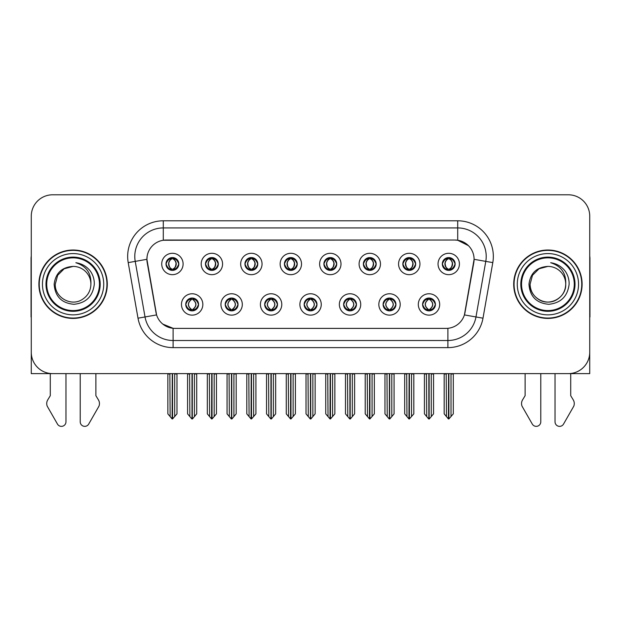 <?xml version="1.0" encoding="UTF-8"?>
<svg xmlns="http://www.w3.org/2000/svg" width="621" height="621" viewBox="0 0 621 621"><rect width="100%" height="100%" fill="white"/><g stroke="black" fill="none" stroke-linecap="round" stroke-linejoin="round"><path stroke-width="0.93" d="M166.001 263.979A6.412 6.412 0 0 0 172.413 270.391A6.412 6.412 0 0 0 178.825 263.979A6.412 6.412 0 0 0 172.413 257.568A6.412 6.412 0 0 0 166.001 263.979L166.063 263.979C167.391 267.558 169.052 269.289 171.054 269.157L170.62 270.135M161.724 263.979A10.689 10.689 0 0 0 172.413 274.668A10.689 10.689 0 0 0 183.102 263.979A10.689 10.689 0 0 0 172.413 253.29A10.689 10.689 0 0 0 161.724 263.979M264.686 304.453A6.412 6.412 0 0 0 271.098 310.865A6.412 6.412 0 0 0 277.509 304.453A6.412 6.412 0 0 0 271.098 298.033A6.412 6.412 0 0 0 264.686 304.453L264.748 304.453C265.959 307.9 267.628 309.631 269.739 309.631L270.5 309.631C266.262 306.176 266.262 302.722 270.5 299.268L269.739 299.268C267.667 299.229 265.998 300.952 264.748 304.453M260.409 304.453A10.689 10.689 0 0 0 271.098 315.134A10.689 10.689 0 0 0 281.787 304.453A10.689 10.689 0 0 0 271.098 293.764A10.689 10.689 0 0 0 260.409 304.453M225.213 304.453A6.412 6.412 0 0 0 231.625 310.865A6.412 6.412 0 0 0 238.037 304.453A6.412 6.412 0 0 0 231.625 298.033A6.412 6.412 0 0 0 225.213 304.453L225.268 304.453C226.486 307.9 228.155 309.631 230.267 309.631L231.028 309.631C226.789 306.176 226.789 302.722 231.028 299.268L230.267 299.268C228.186 299.229 226.525 300.952 225.268 304.453M220.936 304.453A10.689 10.689 0 0 0 231.625 315.134A10.689 10.689 0 0 0 242.314 304.453A10.689 10.689 0 0 0 231.625 293.764A10.689 10.689 0 0 0 220.936 304.453M383.103 304.453A6.412 6.412 0 0 0 389.522 310.865A6.412 6.412 0 0 0 395.934 304.453A6.412 6.412 0 0 0 389.522 298.033A6.412 6.412 0 0 0 383.103 304.453L383.165 304.453C384.383 307.9 386.045 309.631 388.164 309.631L388.925 309.631C384.678 306.176 384.678 302.722 388.925 299.268L388.164 299.268C386.083 299.229 384.415 300.952 383.165 304.453M378.833 304.453A10.689 10.689 0 0 0 389.522 315.134A10.689 10.689 0 0 0 400.203 304.453A10.689 10.689 0 0 0 389.522 293.764A10.689 10.689 0 0 0 378.833 304.453M323.898 263.979A6.412 6.412 0 0 0 330.31 270.391A6.412 6.412 0 0 0 336.722 263.979A6.412 6.412 0 0 0 330.31 257.568A6.412 6.412 0 0 0 323.898 263.979L323.952 263.979C325.28 267.558 326.949 269.289 328.951 269.157L328.517 270.135M319.621 263.979A10.689 10.689 0 0 0 330.31 274.668A10.689 10.689 0 0 0 340.999 263.979A10.689 10.689 0 0 0 330.31 253.29A10.689 10.689 0 0 0 319.621 263.979M402.843 263.979A6.412 6.412 0 0 0 409.255 270.391A6.412 6.412 0 0 0 415.666 263.979A6.412 6.412 0 0 0 409.255 257.568A6.412 6.412 0 0 0 402.843 263.979L402.905 263.979C404.232 267.558 405.893 269.289 407.896 269.157L407.461 270.135M398.566 263.979A10.689 10.689 0 0 0 409.255 274.668A10.689 10.689 0 0 0 419.943 263.979A10.689 10.689 0 0 0 409.255 253.29A10.689 10.689 0 0 0 398.566 263.979M185.741 304.453A6.412 6.412 0 0 0 192.153 310.865A6.412 6.412 0 0 0 198.565 304.453A6.412 6.412 0 0 0 192.153 298.033A6.412 6.412 0 0 0 185.741 304.453L185.795 304.453C187.014 307.9 188.675 309.631 190.794 309.631L191.555 309.631C187.309 306.176 187.309 302.722 191.555 299.268L190.794 299.268C188.714 299.229 187.053 300.952 185.795 304.453M181.464 304.453A10.689 10.689 0 0 0 192.153 315.134A10.689 10.689 0 0 0 202.842 304.453A10.689 10.689 0 0 0 192.153 293.764A10.689 10.689 0 0 0 181.464 304.453M284.418 263.979A6.412 6.412 0 0 0 290.838 270.391A6.412 6.412 0 0 0 297.249 263.979A6.412 6.412 0 0 0 290.838 257.568A6.412 6.412 0 0 0 284.418 263.979L284.48 263.979C285.807 267.558 287.476 269.289 289.479 269.157L289.044 270.135M280.149 263.979A10.689 10.689 0 0 0 290.838 274.668A10.689 10.689 0 0 0 301.519 263.979A10.689 10.689 0 0 0 290.838 253.29A10.689 10.689 0 0 0 280.149 263.979M205.473 263.979A6.412 6.412 0 0 0 211.885 270.391A6.412 6.412 0 0 0 218.297 263.979A6.412 6.412 0 0 0 211.885 257.568A6.412 6.412 0 0 0 205.473 263.979L205.535 263.979C206.863 267.558 208.524 269.289 210.527 269.157L210.092 270.135M201.196 263.979A10.689 10.689 0 0 0 211.885 274.668A10.689 10.689 0 0 0 222.574 263.979A10.689 10.689 0 0 0 211.885 253.29A10.689 10.689 0 0 0 201.196 263.979M244.946 263.979A6.412 6.412 0 0 0 251.358 270.391A6.412 6.412 0 0 0 257.777 263.979A6.412 6.412 0 0 0 251.358 257.568A6.412 6.412 0 0 0 244.946 263.979L245.008 263.979C246.335 267.558 248.004 269.289 250.007 269.157L249.564 270.135M240.676 263.979A10.689 10.689 0 0 0 251.358 274.668A10.689 10.689 0 0 0 262.046 263.979A10.689 10.689 0 0 0 251.358 253.29A10.689 10.689 0 0 0 240.676 263.979M343.63 304.453A6.412 6.412 0 0 0 350.042 310.865A6.412 6.412 0 0 0 356.454 304.453A6.412 6.412 0 0 0 350.042 298.033A6.412 6.412 0 0 0 343.63 304.453L343.692 304.453C344.903 307.9 346.572 309.631 348.691 309.631L349.452 309.631C345.206 306.176 345.206 302.722 349.452 299.268L348.691 299.268C346.611 299.229 344.942 300.952 343.692 304.453M339.353 304.453A10.689 10.689 0 0 0 350.042 315.134A10.689 10.689 0 0 0 360.731 304.453A10.689 10.689 0 0 0 350.042 293.764A10.689 10.689 0 0 0 339.353 304.453M304.158 304.453A6.412 6.412 0 0 0 310.57 310.865A6.412 6.412 0 0 0 316.982 304.453A6.412 6.412 0 0 0 310.57 298.033A6.412 6.412 0 0 0 304.158 304.453L304.22 304.453C305.431 307.9 307.1 309.631 309.219 309.631L309.972 309.631C305.734 306.176 305.734 302.722 309.972 299.268L309.219 299.268C307.139 299.229 305.47 300.952 304.22 304.453M299.881 304.453A10.689 10.689 0 0 0 310.57 315.134A10.689 10.689 0 0 0 321.259 304.453A10.689 10.689 0 0 0 310.57 293.764A10.689 10.689 0 0 0 299.881 304.453M442.315 263.979A6.412 6.412 0 0 0 448.727 270.391A6.412 6.412 0 0 0 455.139 263.979A6.412 6.412 0 0 0 448.727 257.568A6.412 6.412 0 0 0 442.315 263.979L442.377 263.979C443.704 267.558 445.366 269.289 447.368 269.157L446.934 270.135M438.038 263.979A10.689 10.689 0 0 0 448.727 274.668A10.689 10.689 0 0 0 459.416 263.979A10.689 10.689 0 0 0 448.727 253.29A10.689 10.689 0 0 0 438.038 263.979M363.37 263.979A6.412 6.412 0 0 0 369.782 270.391A6.412 6.412 0 0 0 376.194 263.979A6.412 6.412 0 0 0 369.782 257.568A6.412 6.412 0 0 0 363.37 263.979L363.432 263.979C364.76 267.558 366.421 269.289 368.424 269.157L367.989 270.135M359.093 263.979A10.689 10.689 0 0 0 369.782 274.668A10.689 10.689 0 0 0 380.471 263.979A10.689 10.689 0 0 0 369.782 253.29A10.689 10.689 0 0 0 359.093 263.979M422.583 304.453A6.412 6.412 0 0 0 428.995 310.865A6.412 6.412 0 0 0 435.406 304.453A6.412 6.412 0 0 0 428.995 298.033A6.412 6.412 0 0 0 422.583 304.453L422.637 304.453C423.856 307.9 425.517 309.631 427.636 309.631L428.397 309.631C424.151 306.176 424.151 302.722 428.397 299.268L427.636 299.268C425.556 299.229 423.895 300.952 422.637 304.453M418.306 304.453A10.689 10.689 0 0 0 428.995 315.134A10.689 10.689 0 0 0 439.684 304.453A10.689 10.689 0 0 0 428.995 293.764A10.689 10.689 0 0 0 418.306 304.453M146.905 259.275A19.235 19.235 0 0 0 147.2 262.613L155.995 312.495A19.235 19.235 0 0 0 174.936 328.393L446.064 328.393A19.235 19.235 0 0 0 465.005 312.495L473.8 262.613A19.235 19.235 0 0 0 454.859 240.04L166.141 240.04A19.235 19.235 0 0 0 146.905 259.275L147.115 256.426M31.267 216.17L31.267 373.632L589.733 373.632L589.733 216.17A21.378 21.378 0 0 0 568.362 194.792L52.638 194.792A21.378 21.378 0 0 0 31.267 216.17L31.267 352.262A21.378 21.378 0 0 0 52.638 373.632L568.362 373.632A21.378 21.378 0 0 0 589.733 352.262L589.733 216.17M38.89 284.216A34.202 34.202 0 0 0 73.092 318.418A34.202 34.202 0 0 0 107.293 284.216A34.202 34.202 0 0 0 73.092 250.015A34.202 34.202 0 0 0 38.89 284.216M513.707 284.216A34.202 34.202 0 0 0 547.908 318.418A34.202 34.202 0 0 0 582.11 284.216A34.202 34.202 0 0 0 547.908 250.015A34.202 34.202 0 0 0 513.707 284.216M163.292 220.797L457.708 220.797A35.622 35.622 0 0 1 492.795 262.613L482.991 318.193A35.622 35.622 0 0 1 447.904 347.628L173.096 347.628A35.622 35.622 0 0 1 138.009 318.193L128.205 262.613A35.622 35.622 0 0 1 163.292 220.797L163.292 227.923L457.708 227.923A28.504 28.504 0 0 1 485.777 261.379L475.973 316.951A28.504 28.504 0 0 1 447.904 340.502L173.096 340.502A28.504 28.504 0 0 1 145.027 316.951L135.223 261.379A28.504 28.504 0 0 1 163.292 227.923L163.292 240.249L454.859 240.04L457.708 240.249L468.459 245.668M446.064 328.393L174.936 328.393M173.096 347.628L173.096 328.299L162.826 324.1M492.795 262.613L474.095 259.314L464.415 314.917L482.991 318.193M138.009 318.193L156.585 314.917L146.905 259.314L135.223 261.379A28.504 28.504 0 0 1 134.796 256.426M465.005 312.495L464.888 313.1M156.112 313.1L155.995 312.495M568.362 194.792L52.638 194.792M430.097 310.764L429.585 309.631L430.345 309.631C432.426 309.677 434.095 307.946 435.344 304.437C434.126 300.991 432.457 299.268 430.345 299.268L430.78 298.29M430.097 298.134L429.585 299.268L430.345 299.268M428.606 309.631L428.071 310.795L428.614 309.631C424.104 306.176 424.104 302.722 428.614 299.268L428.071 298.103L428.614 299.268C424.252 302.722 424.252 306.176 428.606 309.631M428.397 299.268L427.892 298.134M429.585 299.268C433.831 302.722 433.831 306.176 429.585 309.631L429.375 309.631C433.73 306.176 433.73 302.722 429.375 299.268L429.911 298.103M429.585 309.631L429.911 310.795M426.448 373.632L426.712 416.582L428.7 418.95L429.282 418.95L433.551 413.865L433.551 373.989L431.269 373.989L431.269 416.582M429.134 373.632L429.134 418.95M428.847 418.95L428.847 373.632M424.43 373.632L424.43 413.865L426.712 416.582M426.712 373.989L424.43 373.989M446.188 373.632L446.452 416.582L448.44 418.95L448.587 373.632M448.874 373.632L448.874 418.95L453.291 413.865L453.291 373.989L451.009 373.989L451.273 373.632M444.17 373.632L444.17 413.865L446.452 416.582M446.452 373.989L444.17 373.989M451.009 416.582L451.009 373.989M447.625 270.298L448.129 269.157L447.368 269.157M447.625 257.661L448.129 258.802L447.368 258.802C445.304 258.763 443.642 260.486 442.377 263.979M455.139 263.979L455.084 263.979C453.85 260.533 452.181 258.802 450.085 258.802L449.325 258.802C451.366 259.889 452.437 261.612 452.562 263.979C452.437 266.339 451.366 268.07 449.325 269.157L450.085 269.157L450.52 270.135M455.084 263.979C453.796 267.496 452.135 269.227 450.085 269.157M448.129 269.157L448.339 269.157C446.251 268.07 445.148 266.339 445.024 263.979C445.148 261.612 446.251 259.889 448.339 258.802L447.811 257.63L448.346 258.802C446.825 259.415 445.754 260.82 445.117 263.017C445.296 266.479 446.367 268.528 448.346 269.157L447.811 270.329L448.129 269.157C446.095 268.07 445.016 266.339 444.9 263.979C445.016 261.612 446.095 259.889 448.129 258.802M449.115 258.802L449.115 258.802C450.629 259.415 451.708 260.82 452.344 263.017C452.166 266.479 451.087 268.528 449.107 269.157L449.643 270.329L449.115 269.157C451.203 268.07 452.313 266.339 452.437 263.979C452.313 261.612 451.203 259.889 449.115 258.802L449.651 257.63L449.107 258.802M390.625 310.764L390.112 309.631L390.873 309.631C392.953 309.677 394.622 307.946 395.872 304.437C394.653 300.991 392.984 299.268 390.873 299.268L391.308 298.29M390.625 298.134L390.112 299.268L390.873 299.268M389.134 309.631L388.599 310.795L389.142 309.631C384.632 306.176 384.632 302.722 389.142 299.268L388.599 298.103L389.142 299.268C384.779 302.722 384.779 306.176 389.134 309.631M388.925 299.268L388.412 298.134M390.112 299.268C394.358 302.722 394.358 306.176 390.112 309.631L389.903 309.631C394.257 306.176 394.257 302.722 389.903 299.268L390.438 298.103M390.112 309.631L390.438 310.795M386.976 373.632L387.24 416.582L389.227 418.95L389.809 418.95L394.079 413.865L394.079 373.989L391.797 373.989L391.797 416.582M389.662 373.632L389.662 418.95M389.375 418.95L389.375 373.632M384.958 373.632L384.958 413.865L387.24 416.582M387.24 373.989L384.958 373.989M351.144 310.764L350.64 309.631L351.401 309.631C353.481 309.677 355.142 307.946 356.4 304.437C355.173 300.991 353.512 299.268 351.401 299.268L351.835 298.29M351.144 298.134L350.64 299.268L351.401 299.268M349.662 309.631L349.126 310.795L349.662 309.631C345.16 306.176 345.16 302.722 349.662 299.268L349.126 298.103L349.662 299.268C345.307 302.722 345.307 306.176 349.662 309.631M349.452 299.268L348.94 298.134M350.64 299.268C354.886 302.722 354.886 306.176 350.64 309.631L350.43 309.631C354.785 306.176 354.785 302.722 350.43 299.268L350.966 298.103M350.64 309.631L350.966 310.795M347.504 373.632L347.768 416.582L349.755 418.95L350.337 418.95L354.607 413.865L354.607 373.989L352.324 373.989L352.324 416.582M350.19 373.632L350.19 418.95M349.902 418.95L349.902 373.632M345.486 373.632L345.486 413.865L347.768 416.582M347.768 373.989L345.486 373.989M311.672 310.764L311.168 309.631L311.928 309.631C314.009 309.677 315.67 307.946 316.927 304.437C315.701 300.991 314.04 299.268 311.928 299.268L312.363 298.29M311.672 298.134L311.168 299.268L311.928 299.268M310.19 309.631L309.654 310.795L310.19 309.631C305.679 306.176 305.679 302.722 310.19 299.268L309.654 298.103L310.19 299.268C305.835 302.722 305.835 306.176 310.19 309.631M309.972 299.268L309.468 298.134M311.168 299.268C315.414 302.722 315.414 306.176 311.168 309.631L310.958 309.631C315.313 306.176 315.313 302.722 310.958 299.268L311.494 298.103M311.168 309.631L311.494 310.795M308.024 373.632L308.288 416.582L310.283 418.95L310.865 418.95L315.134 413.865L315.134 373.989L312.852 373.989L312.852 416.582M310.717 373.632L310.717 418.95M310.43 418.95L310.43 373.632M306.013 373.632L306.013 413.865L308.288 416.582M308.288 373.989L306.013 373.989M406.708 373.632L406.972 416.582L408.96 418.95L409.115 373.632M409.394 373.632L409.394 418.95L413.819 413.865L413.819 373.989L411.537 373.989L411.801 373.632M404.698 373.632L404.698 413.865L406.972 416.582M406.972 373.989L404.698 373.989M411.537 416.582L411.537 373.989M408.152 270.298L408.657 269.157L407.896 269.157M408.152 257.661L408.657 258.802L407.896 258.802C405.831 258.763 404.17 260.486 402.905 263.979M415.666 263.979L415.612 263.979C414.37 260.533 412.709 258.802 410.613 258.802L409.852 258.802C411.886 259.889 412.965 261.612 413.089 263.979C412.965 266.339 411.886 268.07 409.852 269.157L410.613 269.157L411.048 270.135M415.612 263.979C414.323 267.496 412.662 269.227 410.613 269.157M408.657 269.157L408.866 269.157C406.778 268.07 405.676 266.339 405.552 263.979C405.676 261.612 406.778 259.889 408.866 258.802L408.331 257.63L408.874 258.802C407.353 259.415 406.274 260.82 405.645 263.017C405.823 266.479 406.895 268.528 408.874 269.157L408.339 270.329L408.657 269.157C406.623 268.07 405.544 266.339 405.42 263.979C405.544 261.612 406.623 259.889 408.657 258.802M409.643 258.802L409.643 258.802C411.156 259.415 412.235 260.82 412.864 263.017C412.693 266.479 411.614 268.528 409.635 269.157L410.171 270.329L409.643 269.157C411.731 268.07 412.841 266.339 412.957 263.979C412.841 261.612 411.731 259.889 409.643 258.802L410.178 257.63L409.635 258.802M367.236 373.632L367.5 416.582L369.487 418.95L369.642 373.632M369.922 373.632L369.922 418.95L374.339 413.865L374.339 373.989L372.064 373.989L372.328 373.632M365.218 373.632L365.218 413.865L367.5 416.582M367.5 373.989L365.218 373.989M372.064 416.582L372.064 373.989M368.68 270.298L369.185 269.157L368.424 269.157M368.68 257.661L369.185 258.802L368.424 258.802C366.359 258.763 364.698 260.486 363.432 263.979M376.194 263.979L376.132 263.979C374.898 260.533 373.237 258.802 371.141 258.802L370.38 258.802C372.414 259.889 373.493 261.612 373.617 263.979C373.493 266.339 372.414 268.07 370.38 269.157L371.141 269.157L371.575 270.135M376.132 263.979C374.851 267.496 373.182 269.227 371.141 269.157M369.185 269.157L369.394 269.157C367.306 268.07 366.196 266.339 366.079 263.979C366.196 261.612 367.306 259.889 369.394 258.802L368.858 257.63L369.402 258.802C367.88 259.415 366.801 260.82 366.173 263.017C366.343 266.479 367.422 268.528 369.402 269.157L368.866 270.329L369.185 269.157C367.151 268.07 366.072 266.339 365.948 263.979C366.072 261.612 367.151 259.889 369.185 258.802M370.17 258.802L370.17 258.802C371.684 259.415 372.763 260.82 373.392 263.017C373.213 266.479 372.142 268.528 370.163 269.157L370.698 270.329L370.17 269.157C372.258 268.07 373.361 266.339 373.485 263.979C373.361 261.612 372.258 259.889 370.17 258.802L370.706 257.63L370.163 258.802M327.764 373.632L328.028 416.582L330.015 418.95L330.162 373.632M330.45 373.632L330.45 418.95L334.866 413.865L334.866 373.989L332.584 373.989L332.848 373.632M325.746 373.632L325.746 413.865L328.028 416.582M328.028 373.989L325.746 373.989M332.584 416.582L332.584 373.989M329.2 270.298L329.712 269.157L328.951 269.157M329.2 257.661L329.712 258.802L328.951 258.802C326.887 258.763 325.218 260.486 323.952 263.979M336.722 263.979L336.66 263.979C335.425 260.533 333.764 258.802 331.668 258.802L330.908 258.802C332.941 259.889 334.02 261.612 334.137 263.979C334.02 266.339 332.941 268.07 330.908 269.157L331.668 269.157L332.103 270.135M336.66 263.979C335.379 267.496 333.71 269.227 331.668 269.157M329.712 269.157L329.922 269.157C327.834 268.07 326.724 266.339 326.599 263.979C326.724 261.612 327.834 259.889 329.922 258.802L329.386 257.63L329.93 258.802C328.408 259.415 327.329 260.82 326.693 263.017C326.871 266.479 327.95 268.528 329.93 269.157L329.394 270.329L329.712 269.157C327.671 268.07 326.599 266.339 326.475 263.979C326.599 261.612 327.671 259.889 329.712 258.802M330.698 258.802L330.698 258.802C332.212 259.415 333.283 260.82 333.919 263.017C333.741 266.479 332.67 268.528 330.69 269.157L331.226 270.329L330.698 269.157C332.786 268.07 333.888 266.339 334.013 263.979C333.888 261.612 332.786 259.889 330.698 258.802L331.226 257.63L330.69 258.802M288.291 373.632L288.555 416.582L290.543 418.95L290.69 373.632M290.977 373.632L290.977 418.95L295.394 413.865L295.394 373.989L293.112 373.989L293.376 373.632M286.273 373.632L286.273 413.865L288.555 416.582M288.555 373.989L286.273 373.989M293.112 416.582L293.112 373.989M289.728 270.298L290.24 269.157L289.479 269.157M289.728 257.661L290.24 258.802L289.479 258.802C287.414 258.763 285.745 260.486 284.48 263.979M297.249 263.979L297.187 263.979C295.953 260.533 294.284 258.802 292.188 258.802L291.435 258.802C293.469 259.889 294.548 261.612 294.665 263.979C294.548 266.339 293.469 268.07 291.435 269.157L292.188 269.157L292.631 270.135M297.187 263.979C295.906 267.496 294.238 269.227 292.188 269.157M290.24 269.157L290.449 269.157C288.361 268.07 287.251 266.339 287.127 263.979C287.251 261.612 288.361 259.889 290.449 258.802C288.936 259.415 287.857 260.82 287.22 263.017C287.399 266.479 288.478 268.528 290.449 269.157L290.24 269.157C288.198 268.07 287.119 266.339 287.003 263.979C287.119 261.612 288.198 259.889 290.24 258.802L290.24 258.802M291.226 258.802L291.226 258.802C292.739 259.415 293.811 260.82 294.447 263.017C294.269 266.479 293.19 268.528 291.218 269.157L291.754 270.329L291.226 269.157C293.314 268.07 294.416 266.339 294.54 263.979C294.416 261.612 293.314 259.889 291.226 258.802L291.754 257.63L291.218 258.802M50.285 373.632L50.285 395.693L47.755 399.87A7.126 7.126 0 0 0 47.243 406.219L57.474 424.089A4.549 4.549 0 0 0 65.966 421.814L65.966 373.632M31.267 256.108A14.252 14.252 0 0 0 31.05 258.561L31.05 316.989A14.252 14.252 0 0 1 31.267 316.974M80.218 373.632L80.218 421.814A4.549 4.549 0 0 0 88.702 424.089L98.941 406.219A7.126 7.126 0 0 0 98.421 399.87L95.89 395.693L95.89 373.632M525.11 373.632L525.11 395.693L522.579 399.87A7.126 7.126 0 0 0 522.059 406.219L532.298 424.089A4.549 4.549 0 0 0 540.782 421.814L540.782 373.632M589.733 256.108A14.252 14.252 0 0 1 589.95 258.561L589.95 316.989A14.252 14.252 0 0 0 589.733 316.974M555.034 373.632L555.034 421.814A4.549 4.549 0 0 0 563.526 424.089L573.757 406.219A7.126 7.126 0 0 0 573.245 399.87L570.715 395.693L570.715 373.632M99.453 284.216A26.361 26.361 0 0 1 73.092 310.578A26.361 26.361 0 0 1 46.722 284.216A26.361 26.361 0 0 1 73.092 257.855A26.361 26.361 0 0 1 99.453 284.216M54.143 284.216C55.067 296.504 61.673 303.203 73.977 304.298C86.078 303.017 92.847 296.326 94.291 284.216C94.4 279.45 93.096 275.095 90.387 271.16C86.668 266.393 81.817 263.576 75.847 262.722C86.373 266.091 91.388 273.256 90.899 284.216C90.658 290.931 87.693 296.077 81.995 299.64C70.895 306.751 54.671 297.381 55.277 284.216L57.66 275.305L64.18 268.784L73.092 266.401C61.89 267.139 55.572 273.077 54.143 284.216M39.247 284.216A33.845 33.845 0 0 1 73.092 250.372A33.845 33.845 0 0 1 106.936 284.216A33.845 33.845 0 0 1 73.092 318.061A33.845 33.845 0 0 1 39.247 284.216M90.899 284.216C90.658 290.931 87.693 296.077 81.995 299.64C70.895 306.751 54.671 297.381 55.277 284.216L57.66 275.305L64.18 268.784L73.092 266.401L64.18 268.784L57.66 275.305L55.277 284.216L57.66 275.305L64.18 268.784L73.092 266.401A17.815 17.815 0 0 1 90.899 284.216M574.278 284.216A26.361 26.361 0 0 1 547.908 310.578A26.361 26.361 0 0 1 521.547 284.216A26.361 26.361 0 0 1 547.908 257.855A26.361 26.361 0 0 1 574.278 284.216M528.968 284.216C529.884 296.504 536.497 303.203 548.801 304.298C560.903 303.017 567.672 296.326 569.115 284.216C569.224 279.45 567.92 275.095 565.211 271.16C561.485 266.393 556.641 263.576 550.672 262.722C561.198 266.091 566.212 273.256 565.723 284.216C565.483 290.931 562.517 296.077 556.82 299.64C545.712 306.751 529.488 297.381 530.101 284.216L532.484 275.305L539.005 268.784L547.908 266.401C536.715 267.139 530.396 273.077 528.968 284.216M514.064 284.216A33.845 33.845 0 0 1 547.908 250.372A33.845 33.845 0 0 1 581.753 284.216A33.845 33.845 0 0 1 547.908 318.061A33.845 33.845 0 0 1 514.064 284.216M565.723 284.216C566.329 297.381 550.105 306.751 539.005 299.64C533.307 296.077 530.342 290.931 530.101 284.216L532.484 275.305L539.005 268.784L547.908 266.401L539.005 268.784L532.484 275.305L530.101 284.216L532.484 275.305L539.005 268.784L547.908 266.401A17.815 17.815 0 0 1 565.723 284.216C565.483 290.931 562.517 296.077 556.82 299.64C545.712 306.751 529.488 297.381 530.101 284.216M272.2 310.764L271.695 309.631L272.456 309.631C274.536 309.677 276.198 307.946 277.455 304.437C276.229 300.991 274.56 299.268 272.456 299.268L272.891 298.29M272.2 298.134L271.695 299.268L272.456 299.268M270.709 309.631L270.182 310.795L270.717 309.631C266.207 306.176 266.207 302.722 270.717 299.268L270.182 298.103L270.717 299.268C266.362 302.722 266.362 306.176 270.709 309.631M270.5 299.268L269.995 298.134M271.695 299.268L272.014 298.103L271.695 299.268C275.934 302.722 275.934 306.176 271.695 309.631L272.014 310.795L271.478 309.631C275.833 306.176 275.833 302.722 271.486 299.268C275.988 302.722 275.988 306.176 271.478 309.631L271.695 309.631M268.551 373.632L268.815 416.582L270.803 418.95L271.393 418.95L275.654 413.865L275.654 373.989L273.38 373.989L273.38 416.582M271.237 373.632L271.237 418.95M270.958 418.95L270.958 373.632M266.541 373.632L266.541 413.865L268.815 416.582M268.815 373.989L266.541 373.989M232.728 310.764L232.223 309.631L232.976 309.631C235.056 309.677 236.725 307.946 237.975 304.437C236.756 300.991 235.087 299.268 232.976 299.268L233.418 298.29M232.728 298.134L232.223 299.268L232.976 299.268M231.237 309.631L230.701 310.795L231.245 309.631C226.735 306.176 226.735 302.722 231.245 299.268L230.701 298.103L231.245 299.268C226.882 302.722 226.882 306.176 231.237 309.631M231.028 299.268L230.523 298.134M232.223 299.268L232.541 298.103L232.223 299.268C236.461 302.722 236.461 306.176 232.223 309.631L232.541 310.795L232.006 309.631C236.36 306.176 236.36 302.722 232.013 299.268C236.516 302.722 236.516 306.176 232.006 309.631L232.223 309.631M229.079 373.632L229.343 416.582L231.33 418.95L231.912 418.95L236.182 413.865L236.182 373.989L233.907 373.989L233.907 416.582M231.765 373.632L231.765 418.95M231.478 418.95L231.478 373.632M227.061 373.632L227.061 413.865L229.343 416.582M229.343 373.989L227.061 373.989M193.255 310.764L192.743 309.631L193.504 309.631C195.584 309.677 197.253 307.946 198.503 304.437C197.284 300.991 195.615 299.268 193.504 299.268L193.938 298.29M193.255 298.134L192.743 299.268L193.504 299.268M191.765 309.631L191.229 310.795L191.773 309.631C187.263 306.176 187.263 302.722 191.773 299.268L191.229 298.103L191.773 299.268C187.41 302.722 187.41 306.176 191.765 309.631M191.555 299.268L191.051 298.134M192.743 299.268L193.069 298.103L192.743 299.268C196.989 302.722 196.989 306.176 192.743 309.631L193.069 310.795L192.533 309.631C196.888 306.176 196.888 302.722 192.533 299.268C197.043 302.722 197.043 306.176 192.533 309.631L192.743 309.631M189.607 373.632L189.871 416.582L191.858 418.95L192.44 418.95L196.71 413.865L196.71 373.989L194.427 373.989L194.427 416.582M192.293 373.632L192.293 418.95M192.005 418.95L192.005 373.632M187.589 373.632L187.589 413.865L189.871 416.582M189.871 373.989L187.589 373.989M248.819 373.632L249.083 416.582L251.07 418.95L251.218 373.632M251.505 373.632L251.505 418.95L255.922 413.865L255.922 373.989L253.64 373.989L253.904 373.632M246.801 373.632L246.801 413.865L249.083 416.582M249.083 373.989L246.801 373.989M253.64 416.582L253.64 373.989M250.255 270.298L250.76 269.157L250.007 269.157M250.255 257.661L250.76 258.802L250.007 258.802C247.942 258.763 246.273 260.486 245.008 263.979M257.777 263.979L257.715 263.979C256.481 260.533 254.812 258.802 252.716 258.802L251.963 258.802C253.997 259.889 255.076 261.612 255.192 263.979C255.076 266.339 253.997 268.07 251.963 269.157L252.716 269.157L253.151 270.135M257.715 263.979C256.426 267.496 254.765 269.227 252.716 269.157M250.76 269.157L250.977 269.157C248.881 268.07 247.779 266.339 247.655 263.979C247.779 261.612 248.881 259.889 250.977 258.802C249.456 259.415 248.384 260.82 247.748 263.017C247.926 266.479 249.005 268.528 250.977 269.157L250.76 269.157C248.726 268.07 247.647 266.339 247.531 263.979C247.647 261.612 248.726 259.889 250.76 258.802L250.76 258.802M251.746 258.802L251.746 258.802C253.259 259.415 254.338 260.82 254.975 263.017C254.796 266.479 253.717 268.528 251.746 269.157L252.273 270.329L251.746 269.157C253.834 268.07 254.944 266.339 255.068 263.979C254.944 261.612 253.834 259.889 251.746 258.802L252.281 257.63L251.746 258.802M209.347 373.632L209.611 416.582L211.598 418.95L211.745 373.632M212.033 373.632L212.033 418.95L216.45 413.865L216.45 373.989L214.167 373.989L214.431 373.632M207.329 373.632L207.329 413.865L209.611 416.582M209.611 373.989L207.329 373.989M214.167 416.582L214.167 373.989M210.783 270.298L211.287 269.157L210.527 269.157M210.783 257.661L211.287 258.802L210.527 258.802C208.462 258.763 206.801 260.486 205.535 263.979M218.297 263.979L218.243 263.979C217.008 260.533 215.34 258.802 213.244 258.802L212.483 258.802C214.524 259.889 215.596 261.612 215.72 263.979C215.596 266.339 214.524 268.07 212.483 269.157L213.244 269.157L213.678 270.135M218.243 263.979C216.954 267.496 215.293 269.227 213.244 269.157M211.287 269.157L211.497 269.157C209.409 268.07 208.307 266.339 208.182 263.979C208.307 261.612 209.409 259.889 211.497 258.802C209.983 259.415 208.912 260.82 208.276 263.017C208.454 266.479 209.533 268.528 211.505 269.157L211.287 269.157C209.254 268.07 208.175 266.339 208.058 263.979C208.175 261.612 209.254 259.889 211.287 258.802L211.287 258.802M212.273 258.802L212.273 258.802C213.787 259.415 214.866 260.82 215.503 263.017C215.324 266.479 214.245 268.528 212.266 269.157L212.801 270.329L212.273 269.157C214.361 268.07 215.471 266.339 215.596 263.979C215.471 261.612 214.361 259.889 212.273 258.802L212.809 257.63L212.266 258.802M169.867 373.632L170.131 416.582L172.118 418.95L172.273 373.632M172.553 373.632L172.553 418.95L176.977 413.865L176.977 373.989L174.695 373.989L174.959 373.632M167.856 373.632L167.856 413.865L170.131 416.582M170.131 373.989L167.856 373.989M174.695 416.582L174.695 373.989M171.311 270.298L171.815 269.157L171.054 269.157M171.311 257.661L171.815 258.802L171.054 258.802C168.99 258.763 167.328 260.486 166.063 263.979M178.825 263.979L178.77 263.979C177.528 260.533 175.867 258.802 173.771 258.802L173.011 258.802C175.044 259.889 176.123 261.612 176.248 263.979C176.123 266.339 175.044 268.07 173.011 269.157L173.771 269.157L174.206 270.135M178.77 263.979C177.482 267.496 175.821 269.227 173.771 269.157M171.815 269.157L172.025 269.157C169.937 268.07 168.834 266.339 168.71 263.979C168.834 261.612 169.937 259.889 172.025 258.802C170.511 259.415 169.432 260.82 168.803 263.017C168.982 266.479 170.053 268.528 172.033 269.157L171.815 269.157C169.781 268.07 168.702 266.339 168.586 263.979C168.702 261.612 169.781 259.889 171.815 258.802L171.815 258.802M172.801 258.802L172.801 258.802C174.315 259.415 175.394 260.82 176.03 263.017C175.852 266.479 174.773 268.528 172.793 269.157L173.329 270.329L172.801 269.157C174.889 268.07 175.999 266.339 176.116 263.979C175.999 261.612 174.889 259.889 172.801 258.802L173.337 257.63L172.793 258.802M457.708 220.797L457.708 240.249M447.904 328.299L447.904 347.628M128.205 262.613L135.223 261.379M427.636 309.631L427.201 310.609M427.892 310.764L428.397 309.631M427.636 299.268L427.201 298.29M430.345 309.631L430.78 310.609M447.368 258.802L446.934 257.824M450.085 258.802L450.52 257.824M449.837 257.661L449.325 258.802M449.837 270.298L449.325 269.157M388.164 309.631L387.729 310.609M388.412 310.764L388.925 309.631M388.164 299.268L387.729 298.29M390.873 309.631L391.308 310.609M348.691 309.631L348.257 310.609M348.94 310.764L349.452 309.631M348.691 299.268L348.257 298.29M351.401 309.631L351.835 310.609M309.219 309.631L308.777 310.609M309.468 310.764L309.972 309.631M309.219 299.268L308.777 298.29M311.928 309.631L312.363 310.609M407.896 258.802L407.461 257.824M410.613 258.802L411.048 257.824M410.357 257.661L409.852 258.802M410.357 270.298L409.852 269.157M368.424 258.802L367.989 257.824M371.141 258.802L371.575 257.824M370.884 257.661L370.38 258.802M370.884 270.298L370.38 269.157M328.951 258.802L328.517 257.824M331.668 258.802L332.103 257.824M331.412 257.661L330.908 258.802M331.412 270.298L330.908 269.157M289.479 258.802L289.044 257.824M292.188 258.802L292.631 257.824M291.94 257.661L291.435 258.802M291.94 270.298L291.435 269.157M289.914 270.321L290.449 269.157L289.922 270.329M289.914 257.63L290.449 258.802L289.922 257.63M100.183 284.216A27.091 27.091 0 0 1 73.092 311.307A27.091 27.091 0 0 1 45.993 284.216A27.091 27.091 0 0 1 73.092 257.117A27.091 27.091 0 0 1 100.183 284.216M42.453 284.216A30.639 30.639 0 0 1 73.092 253.578A30.639 30.639 0 0 1 103.73 284.216A30.639 30.639 0 0 1 73.092 314.855A30.639 30.639 0 0 1 42.453 284.216M575.007 284.216A27.091 27.091 0 0 1 547.908 311.307A27.091 27.091 0 0 1 520.817 284.216A27.091 27.091 0 0 1 547.908 257.117A27.091 27.091 0 0 1 575.007 284.216M517.27 284.216A30.639 30.639 0 0 1 547.908 253.578A30.639 30.639 0 0 1 578.547 284.216A30.639 30.639 0 0 1 547.908 314.855A30.639 30.639 0 0 1 517.27 284.216M269.739 309.631L269.304 310.609M269.995 310.764L270.5 309.631M269.739 299.268L269.304 298.29M272.456 309.631L272.891 310.609M230.267 309.631L229.832 310.609M230.523 310.764L231.028 309.631M230.267 299.268L229.832 298.29M232.976 309.631L233.418 310.609M190.794 309.631L190.36 310.609M191.051 310.764L191.555 309.631M190.794 299.268L190.36 298.29M193.504 309.631L193.938 310.609M250.007 258.802L249.564 257.824M252.716 258.802L253.151 257.824M252.468 257.661L251.963 258.802M252.468 270.298L251.963 269.157M250.442 270.321L250.977 269.157L250.442 270.329M250.442 257.63L250.977 258.802L250.442 257.63M210.527 258.802L210.092 257.824M213.244 258.802L213.678 257.824M212.995 257.661L212.483 258.802M212.995 270.298L212.483 269.157M210.969 270.321L211.497 269.157L210.969 270.329M210.969 257.63L211.497 258.802L210.969 257.63M171.054 258.802L170.62 257.824M173.771 258.802L174.206 257.824M173.515 257.661L173.011 258.802M173.515 270.298L173.011 269.157M171.489 270.321L172.025 269.157L171.497 270.329M171.489 257.63L172.025 258.802L171.497 257.63M429.903 298.103L429.375 299.268C433.877 302.722 433.877 306.176 429.375 309.631L429.903 310.795M390.43 298.103L389.895 299.268C394.405 302.722 394.405 306.176 389.895 309.631L390.43 310.795M350.958 298.103L350.423 299.268C354.933 302.722 354.933 306.176 350.423 309.631L350.958 310.795M311.486 298.103L310.95 299.268C315.46 302.722 315.46 306.176 310.95 309.631L311.486 310.795"/></g></svg>
